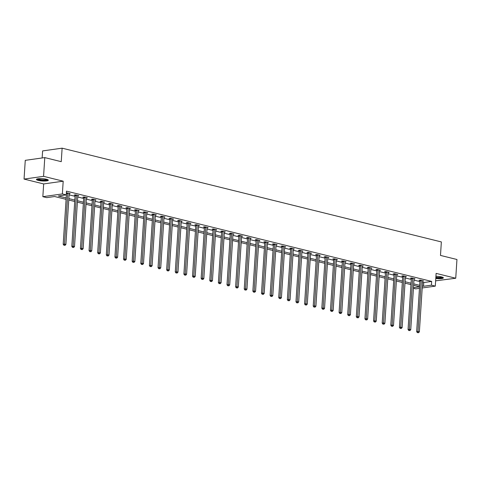 <?xml version="1.0" encoding="UTF-8"?>
<svg xmlns="http://www.w3.org/2000/svg" width="481" height="481" viewBox="0 0 481 481"><rect width="100%" height="100%" fill="white"/><g stroke="black" fill="none" stroke-linecap="round" stroke-linejoin="round"><path stroke-width="0.72" d="M38.264 180.405A5.97 1.154 -176.3 0 0 44.685 181.036A5.97 1.154 -176.3 0 0 48.334 180.213A5.97 1.154 -176.3 0 0 46.489 179.251A5.97 1.154 -176.3 0 0 40.067 178.619A5.97 1.154 -176.3 0 0 36.418 179.443A5.97 1.154 -176.3 0 0 38.264 180.405M435.786 278.499A5.97 1.154 -176.3 0 0 443.374 277.874A5.97 1.154 -176.3 0 0 441.528 276.912A5.97 1.154 -176.3 0 0 435.93 276.28M66.095 199.356L54.63 196.519L46.711 197.637L42.845 196.681L62.368 193.933L66.234 194.889L58.321 196.001L66.192 197.944M43.669 183.934L63.191 181.187L43.573 176.335L44.781 157.6L25.265 160.341L24.05 179.082L43.669 183.934L42.845 196.681M42.148 157.966L42.605 150.92L62.121 148.172L441.354 241.931L440.482 255.423L456.95 259.493L455.735 278.234L436.117 273.382L435.293 286.129L422.204 287.969M435.636 280.838L455.735 278.234M419.468 288.353L415.776 288.877L413.426 288.293M43.573 176.335L24.05 179.082M422.577 282.245L423.755 282.539L431.667 281.421L66.474 191.137L66.234 194.889M69.102 194.859L75.054 196.332M77.724 196.988L83.676 198.461M86.339 199.122L92.298 200.595M94.961 201.25L100.92 202.723M103.583 203.385L109.536 204.858M112.205 205.513L118.158 206.986M120.827 207.648L126.78 209.121M129.449 209.776L135.401 211.249M138.071 211.911L144.023 213.384M146.693 214.039L152.645 215.512M155.315 216.173L161.267 217.646M163.937 218.302L169.889 219.775M172.559 220.436L178.511 221.909M181.175 222.565L187.133 224.038M189.797 224.699L195.749 226.172M198.419 226.828L204.371 228.301M207.04 228.962L212.993 230.429M215.662 231.09L221.615 232.563M224.284 233.225L230.237 234.692M232.906 235.353L238.859 236.826M241.528 237.488L247.481 238.955M250.15 239.616L256.102 241.089M258.772 241.751L264.724 243.218M267.388 243.879L273.346 245.352M276.01 246.013L281.968 247.481M284.632 248.142L290.584 249.615M293.254 250.276L299.206 251.743M301.876 252.405L307.828 253.878M310.498 254.539L316.45 256.006M319.119 256.668L325.072 258.141M327.741 258.802L333.694 260.269M336.363 260.93L342.316 262.404M344.985 263.065L350.938 264.532M353.607 265.193L359.56 266.666M362.223 267.328L368.181 268.795M370.845 269.456L376.803 270.929M379.467 271.591L385.419 273.058M388.089 273.719L394.041 275.192M396.711 275.853L402.663 277.321M405.333 277.982L411.285 279.455M413.955 280.116L419.907 281.583M422.655 281.06L423.641 280.922L420.328 280.104L419.011 280.291L419.901 280.507M414.033 278.932L415.025 278.794L411.706 277.97L410.389 278.156L411.279 278.379M405.411 276.797L406.403 276.659L403.084 275.841L401.767 276.028L402.663 276.244M396.885 274.308L396.843 274.41A0.764 0.547 82 0 0 396.789 274.681L397.781 274.531L394.462 273.707L393.145 273.893L394.041 274.116M388.263 272.174L388.221 272.276A0.764 0.547 82 0 0 388.167 272.547L389.159 272.396L385.84 271.579L384.523 271.765L385.419 271.981M379.641 270.045L379.605 270.148A0.764 0.547 82 0 0 379.545 270.418L380.537 270.268L377.218 269.444L375.901 269.631L376.797 269.853M371.019 267.911L370.983 268.013A0.764 0.547 82 0 0 370.923 268.284L371.915 268.133L368.602 267.316L367.28 267.502L368.175 267.719M362.397 265.783L362.361 265.885A0.764 0.547 82 0 0 362.301 266.155L363.293 266.005L359.98 265.181L358.658 265.368L359.554 265.59M353.775 263.648L353.739 263.75A0.764 0.547 82 0 0 353.679 264.021L354.671 263.871L351.358 263.053L350.036 263.239L350.932 263.462M345.057 261.88L346.049 261.742L342.737 260.918L341.414 261.105L342.31 261.327M336.435 259.746L337.428 259.608L334.115 258.79L332.798 258.976L333.688 259.199M327.82 257.618L328.806 257.479L325.493 256.656L324.176 256.842L325.066 257.064M319.198 255.483L320.19 255.345L316.871 254.527L315.554 254.714L316.444 254.936M310.672 252.994L310.63 253.096A0.764 0.547 82 0 0 310.576 253.367L311.568 253.216L308.249 252.393L306.932 252.579L307.828 252.802M302.05 250.86L302.008 250.962A0.764 0.547 82 0 0 301.954 251.232L302.946 251.082L299.627 250.264L298.31 250.451L299.206 250.673M293.428 248.731L293.386 248.833A0.764 0.547 82 0 0 293.332 249.104L294.324 248.954L291.005 248.13L289.688 248.316L290.584 248.539M284.806 246.597L284.77 246.699A0.764 0.547 82 0 0 284.71 246.969L285.702 246.819L282.383 246.001L281.066 246.188L281.962 246.41M276.184 244.468L276.148 244.57A0.764 0.547 82 0 0 276.088 244.841L277.08 244.691L273.767 243.867L272.444 244.053L273.34 244.276M267.562 242.334L267.526 242.436A0.764 0.547 82 0 0 267.466 242.707L268.458 242.556L265.145 241.739L263.822 241.925L264.718 242.147M258.844 240.566L259.836 240.428L256.523 239.604L255.201 239.791L256.096 240.013M250.222 238.432L251.214 238.293L247.901 237.476L246.579 237.662L247.475 237.885M241.606 236.303L242.592 236.165L239.279 235.341L237.963 235.528L238.853 235.75M232.984 234.169L233.976 234.031L230.658 233.213L229.341 233.399L230.231 233.622M224.459 231.68L224.417 231.782A0.764 0.547 82 0 0 224.362 232.052L225.355 231.902L222.036 231.078L220.719 231.265L221.615 231.487M215.837 229.551L215.795 229.647A0.764 0.547 82 0 0 215.741 229.918L216.733 229.768L213.414 228.95L212.097 229.136L212.993 229.359M207.215 227.417L207.173 227.519A0.764 0.547 82 0 0 207.119 227.79L208.111 227.639L204.792 226.816L203.475 227.002L204.371 227.224M198.593 225.288L198.551 225.385A0.764 0.547 82 0 0 198.497 225.655L199.489 225.505L196.17 224.687L194.853 224.874L195.749 225.096M189.971 223.154L189.935 223.256A0.764 0.547 82 0 0 189.875 223.527L190.867 223.376L187.548 222.553L186.231 222.739L187.127 222.962M181.349 221.026L181.313 221.122A0.764 0.547 82 0 0 181.253 221.392L182.245 221.242L178.932 220.424L177.609 220.611L178.505 220.833M172.631 219.252L173.623 219.114L170.31 218.29L168.987 218.476L169.883 218.699M164.009 217.123L165.001 216.979L161.688 216.161L160.365 216.348L161.261 216.57M155.387 214.989L156.379 214.851L153.066 214.027L151.743 214.213L152.639 214.436M146.867 212.5L146.825 212.602A0.764 0.547 82 0 0 146.765 212.867L147.757 212.716L144.444 211.899L143.128 212.085L144.017 212.307M138.245 210.365L138.203 210.468A0.764 0.547 82 0 0 138.143 210.738L139.141 210.588L135.822 209.77L134.506 209.95L135.395 210.173M129.623 208.237L129.581 208.339A0.764 0.547 82 0 0 129.527 208.604L130.519 208.453L127.2 207.636L125.884 207.822L126.78 208.045M121.002 206.102L120.959 206.205A0.764 0.547 82 0 0 120.905 206.475L121.897 206.325L118.579 205.507L117.262 205.688L118.158 205.91M112.38 203.974L112.338 204.076A0.764 0.547 82 0 0 112.283 204.341L113.275 204.191L109.957 203.373L108.64 203.559L109.536 203.782M103.758 201.84L103.722 201.942A0.764 0.547 82 0 0 103.662 202.212L104.654 202.062L101.335 201.244L100.018 201.425L100.914 201.647M95.136 199.711L95.1 199.813A0.764 0.547 82 0 0 95.04 200.078L96.032 199.928L92.713 199.11L91.396 199.296L92.292 199.519M86.418 197.938L87.41 197.799L84.097 196.982L82.774 197.162L83.67 197.384M77.796 195.809L78.788 195.665L75.475 194.847L74.152 195.033L75.048 195.256M69.174 193.675L70.166 193.536L66.372 192.785M63.191 181.187L62.368 193.933M431.667 281.421L431.427 285.173L435.293 286.129M44.781 157.6L61.249 161.67L62.121 148.172M419.576 286.742L413.618 285.269M410.954 284.614L405.002 283.141M402.332 282.479L396.38 281.006M393.711 280.351L387.758 278.878M385.089 278.216L379.136 276.743M376.467 276.088L370.514 274.615M367.845 273.954L361.892 272.486M359.223 271.825L353.27 270.352M350.601 269.691L344.649 268.224M341.979 267.562L336.027 266.089M333.363 265.428L327.405 263.961M324.741 263.299L318.783 261.826M316.119 261.165L310.167 259.698M307.497 259.037L301.545 257.563M298.875 256.902L292.923 255.435M290.253 254.774L284.301 253.301M281.632 252.639L275.679 251.172M273.01 250.511L267.057 249.038M264.388 248.376L258.435 246.909M255.766 246.248L249.813 244.775M247.144 244.114L241.191 242.646M238.528 241.985L232.57 240.512M229.906 239.851L223.948 238.384M221.284 237.722L215.332 236.249M212.662 235.588L206.71 234.121M204.04 233.459L198.088 231.986M195.418 231.325L189.466 229.858M186.796 229.196L180.844 227.723M178.174 227.062L172.222 225.595M169.552 224.934L163.6 223.461M160.931 222.799L154.978 221.332M152.309 220.671L146.356 219.198M143.693 218.536L137.734 217.069M135.071 216.408L129.112 214.935M126.449 214.273L120.497 212.806M117.827 212.145L111.875 210.672M109.205 210.011L103.253 208.544M100.583 207.882L94.631 206.409M91.961 205.754L86.009 204.281M83.339 203.619L77.387 202.146M74.717 201.491L68.765 200.018M413.462 287.698L419.57 286.838M422.336 285.991L423.514 286.285L431.427 285.173M68.855 198.605L74.808 200.078M77.477 200.739L83.429 202.206M86.099 202.868L92.051 204.341M94.721 205.002L100.673 206.469M103.343 207.131L109.295 208.604M111.965 209.265L117.917 210.732M120.587 211.393L126.539 212.867M129.209 213.528L135.161 214.995M137.831 215.656L143.783 217.129M146.446 217.791L152.405 219.258M155.068 219.919L161.027 221.392M163.69 222.054L169.643 223.521M172.312 224.182L178.265 225.655M180.934 226.317L186.887 227.784M189.556 228.445L195.508 229.918M198.178 230.579L204.13 232.046M206.8 232.708L212.752 234.181M215.422 234.842L221.374 236.309M224.044 236.971L229.996 238.444M232.666 239.105L238.618 240.572M241.282 241.234L247.24 242.707M249.904 243.368L255.862 244.835M258.525 245.496L264.478 246.969M267.147 247.631L273.1 249.098M275.769 249.759L281.722 251.232M284.391 251.894L290.344 253.361M293.013 254.022L298.966 255.495M301.635 256.157L307.587 257.624M310.257 258.285L316.209 259.758M318.879 260.419L324.831 261.886M327.501 262.548L333.453 264.021M336.117 264.676L342.075 266.149M344.739 266.811L350.697 268.284M353.361 268.939L359.313 270.412M361.983 271.074L367.935 272.547M370.604 273.202L376.557 274.675M379.226 275.336L385.179 276.809M387.848 277.465L393.801 278.938M396.47 279.599L402.423 281.072M405.092 281.728L411.045 283.201M413.714 283.862L419.666 285.335M423.755 282.539L423.514 286.285M421.272 280.73L419.949 280.916L416.666 331.668L417.989 331.481L421.272 280.73A0.764 0.547 82 0 0 421.248 280.441L421.224 280.327M417.941 332.611L418.494 332.75L417.941 332.611L417.989 331.481L419.372 331.824L422.649 281.072A0.764 0.547 82 0 1 422.709 280.802L422.751 280.7M419.949 280.916A0.764 0.547 82 0 0 419.931 280.627L419.829 280.17M416.666 331.668L417.418 332.69M418.494 332.75L419.372 331.824M442.604 277.248A5.165 0.998 3.7 0 1 442.46 277.441A5.165 0.998 3.7 0 1 435.84 277.741M435.828 277.892A5.934 1.142 -176.3 0 0 443.163 277.549M435.864 277.284A4.786 0.926 -176.3 0 0 442.063 277.056M47.571 179.587A5.165 0.998 3.7 0 1 44.36 180.273A5.165 0.998 3.7 0 1 38.853 179.732A5.165 0.998 3.7 0 1 37.259 178.92M37.819 178.8A4.786 0.926 -176.3 0 0 39.141 179.317A4.786 0.926 -176.3 0 0 47.03 179.395M36.664 179.142A5.934 1.142 -176.3 0 0 38.324 179.804A5.934 1.142 -176.3 0 0 48.13 179.888M412.65 278.601L411.327 278.788L408.05 329.533L409.367 329.353L412.65 278.601A0.764 0.547 82 0 0 412.626 278.313L412.602 278.192M409.325 330.483L409.872 330.621L409.325 330.483L409.367 329.353L410.75 329.689L414.033 278.944A0.764 0.547 82 0 1 414.087 278.673L414.129 278.571M411.327 278.788A0.764 0.547 82 0 0 411.309 278.499L411.207 278.042M408.05 329.533L408.796 330.555M409.872 330.621L410.75 329.689M404.028 276.467L402.705 276.653L399.428 327.405L400.745 327.218L404.028 276.467A0.764 0.547 82 0 0 404.004 276.178L403.98 276.064M400.703 328.349L401.256 328.487L400.703 328.349L400.745 327.218L402.128 327.561L405.411 276.809A0.764 0.547 82 0 1 405.465 276.539L405.507 276.437M402.705 276.653A0.764 0.547 82 0 0 402.687 276.365L402.585 275.908M399.428 327.405L400.174 328.427M401.256 328.487L402.128 327.561M395.406 274.338L394.089 274.525L390.806 325.27L392.123 325.09L395.406 274.338A0.764 0.547 82 0 0 395.382 274.05L395.358 273.93M392.081 326.22L392.634 326.358L392.081 326.22L392.123 325.09L393.506 325.427L396.789 274.681M394.089 274.525A0.764 0.547 82 0 0 394.065 274.236L393.969 273.779M390.806 325.27L391.552 326.292M392.634 326.358L393.506 325.427M386.784 272.204L385.467 272.39L382.185 323.142L383.501 322.955L386.784 272.204A0.764 0.547 82 0 0 386.76 271.915L386.736 271.801M383.459 324.086L384.012 324.224L383.459 324.086L383.501 322.955L384.884 323.298L388.167 272.547M385.467 272.39A0.764 0.547 82 0 0 385.443 272.102L385.347 271.645M382.185 323.142L382.93 324.164M384.012 324.224L384.884 323.298M378.162 270.075L376.845 270.262L373.563 321.007L374.879 320.827L378.162 270.075A0.764 0.547 82 0 0 378.138 269.787L378.114 269.667M374.837 321.957L375.39 322.096L374.837 321.957L374.879 320.827L376.262 321.164L379.545 270.418M376.845 270.262A0.764 0.547 82 0 0 376.821 269.973L376.725 269.516M373.563 321.007L374.308 322.029M375.39 322.096L376.262 321.164M369.54 267.941L368.224 268.127L364.941 318.879L366.257 318.693L369.54 267.941A0.764 0.547 82 0 0 369.522 267.652L369.492 267.538M366.215 319.823L366.769 319.961L366.215 319.823L366.257 318.693L367.64 319.035L370.923 268.284M368.224 268.127A0.764 0.547 82 0 0 368.199 267.839L368.103 267.382M364.941 318.879L365.686 319.901M366.769 319.961L367.64 319.035M360.918 265.813L359.602 265.999L356.319 316.745L357.636 316.564L360.918 265.813A0.764 0.547 82 0 0 360.9 265.524L360.87 265.404M357.593 317.694L358.147 317.833L357.593 317.694L357.636 316.564L359.018 316.901L362.301 266.155M359.602 265.999A0.764 0.547 82 0 0 359.578 265.71L359.481 265.253M356.319 316.745L357.064 317.767M358.147 317.833L359.018 316.901M352.296 263.678L350.98 263.865L347.697 314.616L349.02 314.43L352.296 263.678A0.764 0.547 82 0 0 352.278 263.39L352.248 263.275M348.972 315.56L349.525 315.698L348.972 315.56L349.02 314.43L350.396 314.772L353.679 264.021M350.98 263.865A0.764 0.547 82 0 0 350.956 263.576L350.859 263.119M347.697 314.616L348.442 315.638M349.525 315.698L350.396 314.772M343.674 261.55L342.358 261.736L339.075 312.482L340.398 312.301L343.674 261.55A0.764 0.547 82 0 0 343.656 261.261L343.632 261.141M340.35 313.432L340.903 313.57L340.35 313.432L340.398 312.301L341.775 312.638L345.057 261.892A0.764 0.547 82 0 1 345.117 261.622L345.16 261.52M342.358 261.736A0.764 0.547 82 0 0 342.334 261.448L342.238 260.991M339.075 312.482L339.827 313.504M340.903 313.57L341.775 312.638M335.059 259.415L333.736 259.602L330.453 310.353L331.776 310.167L335.059 259.415A0.764 0.547 82 0 0 335.035 259.127L335.01 259.012M331.728 311.303L332.281 311.435L331.728 311.303L331.776 310.167L333.159 310.51L336.435 259.758A0.764 0.547 82 0 1 336.496 259.487L336.538 259.385M333.736 259.602A0.764 0.547 82 0 0 333.718 259.313L333.616 258.856M330.453 310.353L331.205 311.375M332.281 311.435L333.159 310.51M326.437 257.287L325.114 257.473L321.831 308.219L323.154 308.038L326.437 257.287A0.764 0.547 82 0 0 326.413 256.998L326.389 256.878M323.106 309.169L323.659 309.307L323.106 309.169L323.154 308.038L324.537 308.375L327.814 257.63A0.764 0.547 82 0 1 327.874 257.359L327.916 257.257M325.114 257.473A0.764 0.547 82 0 0 325.096 257.185L324.994 256.728M321.831 308.219L322.583 309.241M323.659 309.307L324.537 308.375M317.815 255.152L316.492 255.339L313.215 306.09L314.532 305.904L317.815 255.152A0.764 0.547 82 0 0 317.791 254.864L317.767 254.75M314.49 307.04L315.037 307.173L314.49 307.04L314.532 305.904L315.915 306.247L319.198 255.495A0.764 0.547 82 0 1 319.252 255.225L319.294 255.122M316.492 255.339A0.764 0.547 82 0 0 316.474 255.05L316.372 254.599M313.215 306.09L313.961 307.112M315.037 307.173L315.915 306.247M309.193 253.024L307.87 253.21L304.593 303.962L305.91 303.776L309.193 253.024A0.764 0.547 82 0 0 309.169 252.735L309.145 252.615M305.868 304.906L306.421 305.044L305.868 304.906L305.91 303.776L307.293 304.112L310.576 253.367M307.87 253.21A0.764 0.547 82 0 0 307.852 252.922L307.75 252.465M304.593 303.962L305.339 304.978M306.421 305.044L307.293 304.112M300.571 250.89L299.254 251.076L295.971 301.827L297.288 301.641L300.571 250.89A0.764 0.547 82 0 0 300.547 250.601L300.523 250.487M297.246 302.777L297.799 302.91L297.246 302.777L297.288 301.641L298.671 301.984L301.954 251.232M299.254 251.076A0.764 0.547 82 0 0 299.23 250.787L299.134 250.336M295.971 301.827L296.717 302.85M297.799 302.91L298.671 301.984M291.949 248.761L290.632 248.948L287.349 299.699L288.666 299.513L291.949 248.761A0.764 0.547 82 0 0 291.925 248.473L291.901 248.352M288.624 300.643L289.177 300.781L288.624 300.643L288.666 299.513L290.049 299.849L293.332 249.104M290.632 248.948A0.764 0.547 82 0 0 290.608 248.659L290.512 248.202M287.349 299.699L288.095 300.715M289.177 300.781L290.049 299.849M283.327 246.627L282.01 246.813L278.727 297.565L280.044 297.378L283.327 246.627A0.764 0.547 82 0 0 283.303 246.338L283.279 246.224M280.002 298.515L280.555 298.647L280.002 298.515L280.044 297.378L281.427 297.721L284.71 246.969M282.01 246.813A0.764 0.547 82 0 0 281.986 246.525L281.89 246.074M278.727 297.565L279.473 298.587M280.555 298.647L281.427 297.721M274.705 244.498L273.388 244.685L270.106 295.436L271.422 295.25L274.705 244.498A0.764 0.547 82 0 0 274.687 244.21L274.657 244.089M271.38 296.38L271.933 296.518L271.38 296.38L271.422 295.25L272.805 295.587L276.088 244.841M273.388 244.685A0.764 0.547 82 0 0 273.364 244.396L273.268 243.939M270.106 295.436L270.851 296.452M271.933 296.518L272.805 295.587M266.083 242.37L264.766 242.55L261.484 293.302L262.8 293.115L266.083 242.37A0.764 0.547 82 0 0 266.065 242.075L266.035 241.961M262.758 294.252L263.311 294.384L262.758 294.252L262.8 293.115L264.183 293.458L267.466 242.707M264.766 242.55A0.764 0.547 82 0 0 264.742 242.262L264.646 241.811M261.484 293.302L262.229 294.324M263.311 294.384L264.183 293.458M257.461 240.235L256.145 240.422L252.862 291.173L254.184 290.987L257.461 240.235A0.764 0.547 82 0 0 257.443 239.947L257.419 239.827M254.136 292.117L254.689 292.256L254.136 292.117L254.184 290.987L255.561 291.324L258.844 240.578A0.764 0.547 82 0 1 258.904 240.308L258.94 240.205M256.145 240.422A0.764 0.547 82 0 0 256.12 240.133L256.024 239.676M252.862 291.173L253.607 292.189M254.689 292.256L255.561 291.324M248.839 238.107L247.523 238.287L244.24 289.039L245.563 288.853L248.839 238.107A0.764 0.547 82 0 0 248.821 237.812L248.797 237.698M245.514 289.989L246.068 290.121L245.514 289.989L245.563 288.853L246.939 289.195L250.222 238.444A0.764 0.547 82 0 1 250.282 238.173L250.324 238.071M247.523 238.287A0.764 0.547 82 0 0 247.499 237.999L247.402 237.548M244.24 289.039L244.991 290.061M246.068 290.121L246.939 289.195M240.223 235.973L238.901 236.159L235.618 286.91L236.941 286.724L240.223 235.973A0.764 0.547 82 0 0 240.199 235.684L240.175 235.564M236.892 287.854L237.446 287.993L236.892 287.854L236.941 286.724L238.323 287.067L241.6 236.315A0.764 0.547 82 0 1 241.66 236.045L241.702 235.943M238.901 236.159A0.764 0.547 82 0 0 238.883 235.87L238.78 235.413M235.618 286.91L236.369 287.927M237.446 287.993L238.323 287.067M231.601 233.844L230.279 234.025L226.996 284.776L228.319 284.59L231.601 233.844A0.764 0.547 82 0 0 231.577 233.55L231.553 233.435M228.271 285.726L228.824 285.858L228.271 285.726L228.319 284.59L229.702 284.932L232.978 234.181A0.764 0.547 82 0 1 233.038 233.91L233.081 233.814M230.279 234.025A0.764 0.547 82 0 0 230.261 233.736L230.158 233.285M226.996 284.776L227.747 285.798M228.824 285.858L229.702 284.932M222.98 231.71L221.657 231.896L218.38 282.648L219.697 282.461L222.98 231.71A0.764 0.547 82 0 0 222.956 231.421L222.931 231.301M219.655 283.592L220.202 283.73L219.655 283.592L219.697 282.461L221.08 282.804L224.362 232.052M221.657 231.896A0.764 0.547 82 0 0 221.639 231.608L221.537 231.151M218.38 282.648L219.126 283.664M220.202 283.73L221.08 282.804M214.358 229.581L213.035 229.762L209.758 280.513L211.075 280.327L214.358 229.581A0.764 0.547 82 0 0 214.334 229.287L214.31 229.172M211.033 281.463L211.586 281.595L211.033 281.463L211.075 280.327L212.458 280.67L215.741 229.918M213.035 229.762A0.764 0.547 82 0 0 213.017 229.473L212.921 229.022M209.758 280.513L210.504 281.535M211.586 281.595L212.458 280.67M205.736 227.447L204.419 227.633L201.136 278.385L202.453 278.198L205.736 227.447A0.764 0.547 82 0 0 205.712 227.158L205.688 227.038M202.411 279.329L202.964 279.467L202.411 279.329L202.453 278.198L203.836 278.541L207.119 227.79M204.419 227.633A0.764 0.547 82 0 0 204.395 227.345L204.299 226.888M201.136 278.385L201.882 279.401M202.964 279.467L203.836 278.541M197.114 225.318L195.797 225.499L192.514 276.25L193.831 276.064L197.114 225.318A0.764 0.547 82 0 0 197.09 225.024L197.066 224.91M193.789 277.2L194.342 277.333L193.789 277.2L193.831 276.064L195.214 276.407L198.497 225.655M195.797 225.499A0.764 0.547 82 0 0 195.773 225.21L195.677 224.759M192.514 276.25L193.26 277.272M194.342 277.333L195.214 276.407M188.492 223.184L187.175 223.37L183.892 274.122L185.209 273.936L188.492 223.184A0.764 0.547 82 0 0 188.474 222.895L188.444 222.775M185.167 275.066L185.72 275.204L185.167 275.066L185.209 273.936L186.592 274.278L189.875 223.527M187.175 223.37A0.764 0.547 82 0 0 187.151 223.082L187.055 222.625M183.892 274.122L184.638 275.138M185.72 275.204L186.592 274.278M179.87 221.056L178.553 221.236L175.27 271.987L176.587 271.801L179.87 221.056A0.764 0.547 82 0 0 179.852 220.761L179.822 220.647M176.545 272.937L177.098 273.07L176.545 272.937L176.587 271.801L177.97 272.144L181.253 221.392M178.553 221.236A0.764 0.547 82 0 0 178.529 220.947L178.433 220.496M175.27 271.987L176.016 273.01M177.098 273.07L177.97 272.144M171.248 218.921L169.931 219.108L166.648 269.859L167.965 269.673L171.248 218.921A0.764 0.547 82 0 0 171.23 218.633L171.2 218.512M167.923 270.803L168.476 270.941L167.923 270.803L167.965 269.673L169.348 270.015L172.631 219.264A0.764 0.547 82 0 1 172.691 218.993L172.727 218.891M169.931 219.108A0.764 0.547 82 0 0 169.907 218.819L169.811 218.362M166.648 269.859L167.394 270.875M168.476 270.941L169.348 270.015M162.626 216.793L161.309 216.973L158.027 267.725L159.349 267.538L162.626 216.793A0.764 0.547 82 0 0 162.608 216.498L162.584 216.384M159.301 268.675L159.854 268.807L159.301 268.675L159.349 267.538L160.726 267.881L164.009 217.129A0.764 0.547 82 0 1 164.069 216.865L164.105 216.763M161.309 216.973A0.764 0.547 82 0 0 161.285 216.684L161.189 216.234M158.027 267.725L158.772 268.747M159.854 268.807L160.726 267.881M154.01 214.658L152.687 214.845L149.405 265.596L150.727 265.41L154.01 214.658A0.764 0.547 82 0 0 153.986 214.37L153.962 214.249M150.679 266.54L151.232 266.678L150.679 266.54L150.727 265.41L152.104 265.752L155.387 215.001A0.764 0.547 82 0 1 155.447 214.73L155.489 214.628M152.687 214.845A0.764 0.547 82 0 0 152.669 214.556L152.567 214.099M149.405 265.596L150.156 266.612M151.232 266.678L152.104 265.752M145.388 212.53L144.066 212.71L140.783 263.462L142.105 263.275L145.388 212.53A0.764 0.547 82 0 0 145.364 212.235L145.34 212.121M142.057 264.412L142.61 264.544L142.057 264.412L142.105 263.275L143.488 263.618L146.765 212.867M144.066 212.71A0.764 0.547 82 0 0 144.047 212.422L143.945 211.971M140.783 263.462L141.534 264.484M142.61 264.544L143.488 263.618M136.766 210.395L135.444 210.582L132.161 261.333L133.484 261.147L136.766 210.395A0.764 0.547 82 0 0 136.742 210.107L136.718 209.987M133.441 262.277L133.989 262.416L133.441 262.277L133.484 261.147L134.866 261.49L138.143 210.738M135.444 210.582A0.764 0.547 82 0 0 135.426 210.293L135.323 209.836M132.161 261.333L132.912 262.355M133.989 262.416L134.866 261.49M128.144 208.267L126.822 208.447L123.545 259.199L124.862 259.012L128.144 208.267A0.764 0.547 82 0 0 128.12 207.972L128.096 207.858M124.819 260.149L125.373 260.281L124.819 260.149L124.862 259.012L126.244 259.355L129.527 208.604M126.822 208.447A0.764 0.547 82 0 0 126.804 208.159L126.701 207.708M123.545 259.199L124.29 260.221M125.373 260.281L126.244 259.355M119.522 206.133L118.206 206.319L114.923 257.07L116.24 256.884L119.522 206.133A0.764 0.547 82 0 0 119.498 205.844L119.474 205.724M116.198 258.014L116.751 258.153L116.198 258.014L116.24 256.884L117.623 257.227L120.905 206.475M118.206 206.319A0.764 0.547 82 0 0 118.182 206.03L118.085 205.573M114.923 257.07L115.668 258.093M116.751 258.153L117.623 257.227M110.901 204.004L109.584 204.191L106.301 254.936L107.618 254.75L110.901 204.004A0.764 0.547 82 0 0 110.877 203.71L110.852 203.595M107.576 255.886L108.129 256.018L107.576 255.886L107.618 254.75L109.001 255.092L112.283 204.341M109.584 204.191A0.764 0.547 82 0 0 109.56 203.896L109.464 203.445M106.301 254.936L107.047 255.958M108.129 256.018L109.001 255.092M102.279 201.87L100.962 202.056L97.679 252.808L98.996 252.621L102.279 201.87A0.764 0.547 82 0 0 102.255 201.581L102.231 201.461M98.954 253.752L99.507 253.89L98.954 253.752L98.996 252.621L100.379 252.964L103.662 202.212M100.962 202.056A0.764 0.547 82 0 0 100.938 201.767L100.842 201.311M97.679 252.808L98.425 253.83M99.507 253.89L100.379 252.964M93.657 199.741L92.34 199.928L89.057 250.673L90.374 250.487L93.657 199.741A0.764 0.547 82 0 0 93.639 199.447L93.609 199.332M90.332 251.623L90.885 251.755L90.332 251.623L90.374 250.487L91.757 250.829L95.04 200.078M92.34 199.928A0.764 0.547 82 0 0 92.316 199.633L92.22 199.182M89.057 250.673L89.803 251.695M90.885 251.755L91.757 250.829M85.035 197.607L83.718 197.793L80.435 248.545L81.752 248.358L85.035 197.607A0.764 0.547 82 0 0 85.017 197.318L84.987 197.198M81.71 249.489L82.263 249.627L81.71 249.489L81.752 248.358L83.135 248.701L86.418 197.95A0.764 0.547 82 0 1 86.478 197.679L86.514 197.577M83.718 197.793A0.764 0.547 82 0 0 83.694 197.505L83.598 197.048M80.435 248.545L81.181 249.567M82.263 249.627L83.135 248.701M76.413 195.478L75.096 195.665L71.813 246.41L73.136 246.224L76.413 195.478A0.764 0.547 82 0 0 76.395 195.184L76.365 195.07M73.088 247.36L73.641 247.493L73.088 247.36L73.136 246.224L74.513 246.567L77.796 195.815A0.764 0.547 82 0 1 77.856 195.551L77.892 195.448M75.096 195.665A0.764 0.547 82 0 0 75.072 195.37L74.976 194.919M71.813 246.41L72.559 247.432M73.641 247.493L74.513 246.567M67.791 193.344L66.474 193.53L63.191 244.282L64.514 244.095L67.791 193.344A0.764 0.547 82 0 0 67.773 193.055L67.749 192.935M64.466 245.226L65.019 245.364L64.466 245.226L64.514 244.095L65.891 244.438L69.174 193.687A0.764 0.547 82 0 1 69.234 193.416L69.27 193.314M66.474 193.53A0.764 0.547 82 0 0 66.45 193.242L66.366 192.839M63.191 244.282L63.943 245.304M65.019 245.364L65.891 244.438M421.248 280.441L419.931 280.627M412.626 278.313L411.309 278.499M404.004 276.178L402.687 276.365M395.382 274.05L394.065 274.236M386.76 271.915L385.443 272.102M378.138 269.787L376.821 269.973M369.522 267.652L368.199 267.839M360.9 265.524L359.578 265.71M352.278 263.39L350.956 263.576M343.656 261.261L342.334 261.448M335.035 259.127L333.718 259.313M326.413 256.998L325.096 257.185M317.791 254.864L316.474 255.05M309.169 252.735L307.852 252.922M300.547 250.601L299.23 250.787M291.925 248.473L290.608 248.659M283.303 246.338L281.986 246.525M274.687 244.21L273.364 244.396M266.065 242.075L264.742 242.262M257.443 239.947L256.12 240.133M248.821 237.812L247.499 237.999M240.199 235.684L238.883 235.87M231.577 233.55L230.261 233.736M222.956 231.421L221.639 231.608M214.334 229.287L213.017 229.473M205.712 227.158L204.395 227.345M197.09 225.024L195.773 225.21M188.474 222.895L187.151 223.082M179.852 220.761L178.529 220.947M171.23 218.633L169.907 218.819M162.608 216.498L161.285 216.684M153.986 214.37L152.669 214.556M145.364 212.235L144.047 212.422M136.742 210.107L135.426 210.293M128.12 207.972L126.804 208.159M119.498 205.844L118.182 206.03M110.877 203.71L109.56 203.896M102.255 201.581L100.938 201.767M93.639 199.447L92.316 199.633M85.017 197.318L83.694 197.505M76.395 195.184L75.072 195.37M67.773 193.055L66.45 193.242"/></g></svg>
